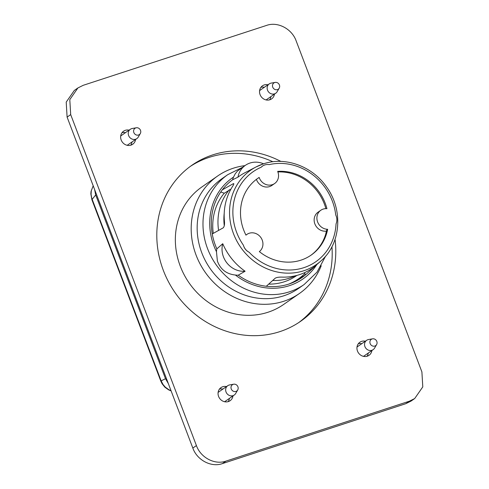<?xml version="1.0" encoding="UTF-8"?>
<svg xmlns="http://www.w3.org/2000/svg" width="489" height="489" viewBox="0 0 489 489"><rect width="100%" height="100%" fill="white"/><g stroke="black" fill="none" stroke-linecap="round" stroke-linejoin="round"><path stroke-width="0.73" d="M411.096 401.053L405.778 403.694L409.366 401.2L414.678 398.559L411.096 401.053M67.103 117.097L70.691 114.603L69.799 99.615L77.904 87.947L74.322 90.441L66.211 102.109L67.103 117.097L192.825 448.058C197.055 460.167 211.26 467.631 222.391 463.603L405.778 403.694M77.904 87.947L83.222 85.306L266.609 25.397C277.74 21.369 291.945 28.833 296.175 40.942L421.897 371.903L422.789 386.891L414.678 398.559M222.391 463.603L225.979 461.109L409.366 401.2M70.691 114.603L196.413 445.571C200.643 457.673 214.842 465.143 225.979 461.109M129.084 130.147A7.983 7.274 55.2 0 0 123.589 131.174A7.983 7.274 55.2 0 0 121.18 140.001A7.983 7.274 55.2 0 0 132.696 144.279A7.983 7.274 55.2 0 0 135.581 139.487M267.978 84.768A7.983 7.274 55.2 0 0 262.483 85.801A7.983 7.274 55.2 0 0 260.075 94.628A7.983 7.274 55.2 0 0 271.591 98.906A7.983 7.274 55.2 0 0 274.47 94.114M226.493 386.573A7.983 7.274 55.2 0 0 220.997 387.6A7.983 7.274 55.2 0 0 218.589 396.432A7.983 7.274 55.2 0 0 230.105 400.711A7.983 7.274 55.2 0 0 232.984 395.913M365.387 341.194A7.983 7.274 55.2 0 0 359.886 342.227A7.983 7.274 55.2 0 0 357.477 351.053A7.983 7.274 55.2 0 0 368.999 355.332A7.983 7.274 55.2 0 0 371.878 350.54M280.869 161.419A95.092 86.669 55.2 0 0 192.024 165.172A95.092 86.669 55.2 0 0 163.326 270.356A95.092 86.669 55.2 0 0 300.564 321.34A95.092 86.669 55.2 0 0 335.051 239.372M272.893 161.761A95.092 86.669 55.2 0 0 190.245 166.443M298.755 322.557A95.092 86.669 55.2 0 0 331.945 246.725M321.224 265.753A71.571 65.233 -124.8 0 1 299.39 293.51L283.553 304.519A71.571 65.233 -124.8 0 1 267.972 312.257A71.571 65.233 -124.8 0 1 184.182 274.818A71.571 65.233 -124.8 0 1 201.859 186.975L217.697 175.967A71.571 65.233 -124.8 0 1 233.277 168.228A71.571 65.233 -124.8 0 1 244.946 165.637M299.39 293.51A71.571 65.233 -124.8 0 1 283.809 301.255A71.571 65.233 -124.8 0 1 200.019 263.815A71.571 65.233 -124.8 0 1 217.697 175.967M125.502 132.641A7.983 7.274 55.2 0 0 122.005 132.727M130.697 145.227A7.983 7.274 55.2 0 0 131.993 141.981M140.306 133.564A3.82 3.484 -124.8 0 1 138.528 135.001A3.82 3.484 -124.8 0 1 133.845 132.537A3.82 3.484 -124.8 0 1 135.832 127.898A3.82 3.484 -124.8 0 1 136.29 127.782A3.82 3.484 -124.8 0 1 140.514 130.361A3.82 3.484 -124.8 0 1 140.306 133.564L138.246 137.091A5.691 5.183 -124.8 0 1 136.841 138.613A5.691 5.183 -124.8 0 1 135.606 139.224A5.691 5.183 -124.8 0 1 128.943 136.254A5.691 5.183 -124.8 0 1 130.349 129.267L121.309 135.551A5.691 5.183 55.2 0 0 120.697 136.058M127.109 145.294A5.691 5.183 55.2 0 0 127.806 144.891L136.841 138.613M130.349 129.267A5.691 5.183 -124.8 0 1 131.59 128.656A5.691 5.183 -124.8 0 1 132.262 128.485L136.29 127.782M264.39 87.262A7.983 7.274 55.2 0 0 260.9 87.348M269.586 99.848A7.983 7.274 55.2 0 0 270.888 96.602M279.195 88.185A3.82 3.484 -124.8 0 1 277.422 89.621A3.82 3.484 -124.8 0 1 272.74 87.158A3.82 3.484 -124.8 0 1 274.726 82.519A3.82 3.484 -124.8 0 1 275.179 82.409A3.82 3.484 -124.8 0 1 279.408 84.982A3.82 3.484 -124.8 0 1 279.195 88.185L277.135 91.712A5.691 5.183 -124.8 0 1 275.735 93.234A5.691 5.183 -124.8 0 1 274.494 93.851A5.691 5.183 -124.8 0 1 267.838 90.875A5.691 5.183 -124.8 0 1 269.237 83.894L260.203 90.172A5.691 5.183 55.2 0 0 259.586 90.685M266.004 99.915A5.691 5.183 55.2 0 0 266.694 99.518L275.735 93.234M269.237 83.894A5.691 5.183 -124.8 0 1 270.478 83.277A5.691 5.183 -124.8 0 1 271.157 83.112L275.179 82.409M222.911 389.067A7.983 7.274 55.2 0 0 219.414 389.152M228.1 401.652A7.983 7.274 55.2 0 0 229.402 398.407M237.709 389.99A3.82 3.484 -124.8 0 1 235.936 391.426A3.82 3.484 -124.8 0 1 231.254 388.963A3.82 3.484 -124.8 0 1 233.241 384.323A3.82 3.484 -124.8 0 1 233.693 384.207A3.82 3.484 -124.8 0 1 237.923 386.787A3.82 3.484 -124.8 0 1 237.709 389.99L235.649 393.517A5.691 5.183 -124.8 0 1 234.249 395.039A5.691 5.183 -124.8 0 1 233.008 395.65A5.691 5.183 -124.8 0 1 226.352 392.679A5.691 5.183 -124.8 0 1 227.758 385.693L218.717 391.976A5.691 5.183 55.2 0 0 218.1 392.484M224.518 401.72A5.691 5.183 55.2 0 0 225.209 401.316L234.249 395.039M227.758 385.693A5.691 5.183 -124.8 0 1 228.993 385.081A5.691 5.183 -124.8 0 1 229.671 384.91L233.693 384.207M361.799 343.688A7.983 7.274 55.2 0 0 358.303 343.773M366.994 356.273A7.983 7.274 55.2 0 0 368.29 353.034M376.603 344.611A3.82 3.484 -124.8 0 1 374.831 346.047A3.82 3.484 -124.8 0 1 370.149 343.584A3.82 3.484 -124.8 0 1 372.129 338.944A3.82 3.484 -124.8 0 1 372.587 338.834A3.82 3.484 -124.8 0 1 376.811 341.408A3.82 3.484 -124.8 0 1 376.603 344.611L374.543 348.137A5.691 5.183 -124.8 0 1 373.138 349.659A5.691 5.183 -124.8 0 1 371.903 350.277A5.691 5.183 -124.8 0 1 365.24 347.3A5.691 5.183 -124.8 0 1 366.646 340.32L357.612 346.597A5.691 5.183 55.2 0 0 356.994 347.111M363.413 356.34A5.691 5.183 55.2 0 0 364.103 355.943L373.138 349.659M366.646 340.32A5.691 5.183 -124.8 0 1 367.887 339.702A5.691 5.183 -124.8 0 1 368.565 339.537L372.587 338.834M298.302 288.583A66.901 60.978 -124.8 0 1 283.736 295.814A66.901 60.978 -124.8 0 1 205.417 260.82A66.901 60.978 -124.8 0 1 221.939 178.705L227.764 174.659A66.901 60.978 -124.8 0 0 211.236 256.774A66.901 60.978 -124.8 0 0 289.561 291.768A66.901 60.978 -124.8 0 0 304.127 284.531L298.302 288.583M305.937 274.482L307.954 272.66A59.939 54.634 -124.8 0 1 306.909 273.626A59.939 54.634 -124.8 0 1 266.322 286.261A59.939 54.634 -124.8 0 1 238.216 275.191A21.015 19.157 55.2 0 1 235.392 275.026C226.444 274.06 220.447 269.415 217.391 261.083L216.468 251.719A61.638 56.18 -124.8 0 1 233.516 177.085L235.258 173.748L237.465 171.058L245.405 165.319A21.015 19.157 55.2 0 0 237.947 177.165L232.63 179.769A21.015 19.157 55.2 0 1 233.516 177.085M303.101 275.191A60.281 54.939 -124.8 0 1 299.561 278.926L305.411 274.855L304.58 272.666M307.954 272.66L315.527 265.79M321.206 260.704C341.041 243.595 343.364 209.708 326.481 186.847C312.349 166.266 285.252 156.321 263.412 163.864L256.053 166.951A57.476 52.384 -124.8 0 0 235.16 237.654A57.476 52.384 -124.8 0 0 303.926 270.71A57.476 52.384 -124.8 0 0 321.206 260.704L314.635 266.517A58.203 53.044 -124.8 0 1 299.488 274.647A58.203 53.044 -124.8 0 1 282.19 277.116C278.981 277.012 276.646 277.379 275.197 278.21L266.322 286.261M295.295 275.82A55.269 50.373 -124.8 0 1 289.494 278.155A55.269 50.373 -124.8 0 1 272.691 280.484M249.164 252.281C246.554 250.961 244.726 248.919 243.693 246.15L243.381 245.16A10.611 9.67 55.2 0 0 243.699 246.144A10.611 9.67 55.2 0 0 249.164 252.281A54.847 49.988 -124.8 0 0 303.84 267.679A54.847 49.988 -124.8 0 0 336.041 223.901A10.611 9.67 55.2 0 0 336.145 215.942A10.611 9.67 55.2 0 0 335.735 214.989A54.847 49.988 -124.8 0 0 269.188 164.616A10.611 9.67 55.2 0 0 264.818 164.952A10.611 9.67 55.2 0 0 262.507 166.101A10.611 9.67 55.2 0 0 261.181 167.232L262.489 166.113M257.361 178.644A46.736 42.598 -124.8 0 1 258.271 178.051L259.158 177.434A46.736 42.598 55.2 0 0 257.807 178.332A46.736 42.598 55.2 0 0 245.973 235.148A10.611 9.67 55.2 0 1 246.902 234.402L245.936 235.075M259.158 177.434A10.611 9.67 55.2 0 0 259.304 177.843A10.611 9.67 55.2 0 0 274.622 183.534A10.611 9.67 55.2 0 0 277.825 171.792A10.611 9.67 55.2 0 0 277.66 171.388A46.736 42.598 55.2 0 1 326.939 208.693A10.611 9.67 55.2 0 0 320.827 210.252A10.611 9.67 55.2 0 0 317.624 221.994A10.611 9.67 55.2 0 0 327.648 229.28A46.736 42.598 55.2 0 1 311.157 255.093A46.736 42.598 55.2 0 1 300.979 260.148A46.736 42.598 55.2 0 1 259.335 251.603A10.611 9.67 55.2 0 0 262.22 240.093A10.611 9.67 55.2 0 0 246.902 234.402M320.827 210.252L318.076 212.165A10.611 9.67 55.2 0 0 314.873 223.907A10.611 9.67 55.2 0 0 326.359 231.101A48.228 43.955 -124.8 0 1 325.595 234.543M310.704 255.399A46.736 42.598 -124.8 0 0 326.762 229.903L327.648 229.28M256.407 179.353A10.611 9.67 55.2 0 0 256.554 179.756A10.611 9.67 55.2 0 0 271.866 185.447L274.622 183.534M277.88 171.945A46.736 42.598 -124.8 0 1 324.366 204.011A46.736 42.598 -124.8 0 1 325.876 208.65M220.735 192.03L224.372 193.216L230.942 189.102M216.468 251.719A21.015 19.157 55.2 0 1 216.841 248.87A59.939 54.634 -124.8 0 1 212.25 233.95L223.155 227.868C224.304 226.737 224.726 224.524 224.433 221.236A58.203 53.044 -124.8 0 1 232.287 186.847C233.907 184.353 234.219 183.314 233.235 183.742L222.33 189.824A59.939 54.634 -124.8 0 1 232.63 179.769M233.73 183.601L233.235 183.742L233.821 183.931M245.105 271.236A59.077 53.839 -124.8 0 1 222.746 243.711A21.015 19.157 55.2 0 0 223.461 256.866A21.015 19.157 55.2 0 0 245.105 271.236L238.216 275.191M263.595 163.803A21.015 19.157 55.2 0 0 245.405 165.319M212.25 233.95A59.939 54.634 -124.8 0 1 222.33 189.824M237.947 177.165A59.077 53.839 -124.8 0 1 244.958 172.727L256.053 166.951A57.476 52.384 -124.8 0 1 263.351 163.888M296.841 275.435L296.316 275.796A55.269 50.373 -124.8 0 1 284.28 281.774A55.269 50.373 -124.8 0 1 268.669 284.133M213.271 233.381A55.269 50.373 -124.8 0 1 224.274 193.186M218.583 230.417A55.269 50.373 -124.8 0 1 229.292 189.793M288.681 284.127A59.01 53.778 55.2 0 0 298.449 278.864A59.01 53.778 55.2 0 0 304.898 273.51M224.268 225.729A53.668 48.912 -124.8 0 1 224.219 213.198M216.841 248.87L222.746 243.711M94.597 189.481L95.685 194.928L165.496 378.7L168.332 383.578M171.028 390.68L168.956 389.77L165.288 387.135L162.978 384.409L161.058 380.65L92.183 199.347L91.908 199.738L160.783 381.047L162.134 383.81L164.897 387.227L168.705 389.91L171.107 390.888M165.496 378.7L160.783 381.047M95.685 194.928L92.183 199.347L91.651 197.776L91.064 194.31L91.266 190.875L93.203 185.802M192.825 448.058L196.413 445.571M316.64 264.836A61.638 56.18 -124.8 0 1 289.482 285.637A61.638 56.18 -124.8 0 1 235.392 275.026M243.381 245.16A54.847 49.988 -124.8 0 1 261.181 167.232M304.127 284.531L317.013 272.147L325.582 256.199M293.516 282.294L298.449 278.864M242.55 167.311L227.764 174.659M93.197 185.796L91.076 191.26L90.838 193.803L91.908 199.738"/></g></svg>

